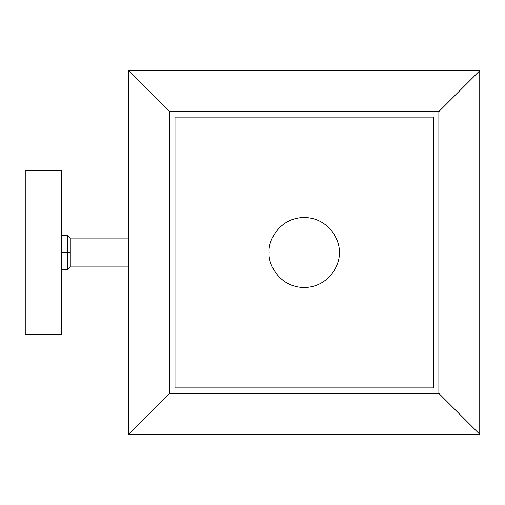 <?xml version="1.0" encoding="UTF-8"?>
<svg xmlns="http://www.w3.org/2000/svg" width="505" height="505" viewBox="0 0 505 505"><rect width="100%" height="100%" fill="white"/><g stroke="black" fill="none" stroke-linecap="round" stroke-linejoin="round"><path stroke-width="0.76" d="M169.484 393.42L169.484 111.58L128.605 70.7L128.605 434.3L169.484 393.42L128.605 434.3L479.75 434.3L438.87 393.42L169.484 393.42L438.87 393.42L479.75 434.3L479.75 70.7L438.87 111.58L438.87 393.42L438.87 111.58L479.75 70.7L128.605 70.7L169.484 111.58L438.87 111.58L169.484 111.58L169.484 393.42M128.605 434.3L128.605 70.7L479.75 70.7L479.75 434.3L128.605 434.3M174.995 387.909L174.995 117.091L433.359 117.091L433.359 387.909L174.995 387.909L433.359 387.909L433.359 117.091L174.995 117.091L174.995 387.909M339.209 252.5C340.616 262.745 330.106 287.055 304.174 287.528C278.249 287.055 267.738 262.745 269.146 252.5C267.738 242.255 278.249 217.945 304.174 217.472C330.106 217.945 340.616 242.255 339.209 252.5C340.616 242.255 330.106 217.945 304.174 217.472C278.249 217.945 267.738 242.255 269.146 252.5C267.738 262.745 278.249 287.055 304.174 287.528C330.106 287.055 340.616 262.745 339.209 252.5M67.544 252.5L67.544 235.355L67.544 269.645L67.544 252.5L61.61 252.5L67.544 252.5L67.544 269.645L67.544 235.355L67.544 252.5L70.271 252.5L70.271 238.082L70.271 266.918L70.271 252.5L67.544 252.5M25.25 334.31L25.25 170.69L25.25 334.31L61.61 334.31L25.25 334.31M61.61 170.69L25.25 170.69L61.61 170.69L61.61 334.31L61.61 170.69M70.271 238.865L128.605 238.865M70.271 266.135L128.605 266.135M70.271 238.082L67.544 235.355L61.61 235.355M70.271 266.918L67.544 269.645L61.61 269.645"/></g></svg>
